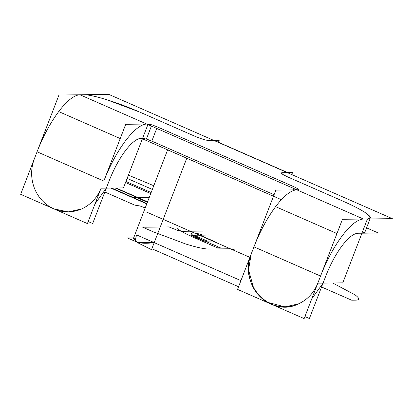 <?xml version="1.0" encoding="UTF-8"?>
<svg xmlns="http://www.w3.org/2000/svg" width="413" height="413" viewBox="0 0 413 413"><rect width="100%" height="100%" fill="white"/><g stroke="black" fill="none" stroke-linecap="round" stroke-linejoin="round"><path stroke-width="0.62" d="M366.563 227.842L378.329 232.999L357.947 233.257C353.564 233.5 348.257 237.697 342.026 245.854C335.79 254.274 330.39 264.315 325.816 275.982C330.385 264.31 335.79 254.269 342.026 245.854C335.79 254.274 330.39 264.315 325.816 275.982L309.399 318.526L304.923 316.565M363.352 229.561L361.943 233.206L364.865 232.24L369.996 218.942L364.865 232.24L361.943 233.206L357.947 233.257C353.564 233.5 348.257 237.697 342.026 245.854C348.257 237.681 353.564 233.484 357.947 233.257L361.943 233.206L367.436 218.973C371.592 218.849 371.39 217.088 366.842 213.697C361.969 210.207 354.08 206.056 343.167 201.245L288.093 177.11C282.255 174.446 280.231 172.97 282.027 172.68L287.288 172.613L213.913 140.451L208.653 140.518C205.674 140.291 201.033 138.845 194.724 136.187L139.651 112.052L106.771 99.714C96.028 96.405 88.418 94.737 83.942 94.722L108.851 94.407L392.35 218.658L363.44 219.024C357.591 219.344 350.503 224.951 342.186 235.833C333.869 247.072 326.657 260.479 320.555 276.049L253.959 246.86L251.212 253.98L275.863 190.099L296.844 189.835C291 190.135 283.912 195.741 275.595 206.65C267.268 217.878 260.056 231.28 253.959 246.86L251.212 253.98L248.543 269.834L253.675 288.274L259.767 296.343L267.634 302.373L284.996 306.869L298.398 303.927C307.442 299.735 313.916 292.817 317.809 283.168L323.069 283.101L317.809 283.168L320.555 276.049L253.959 246.86C260.061 231.29 267.273 217.883 275.595 206.65L336.956 233.541L275.595 206.65C267.273 217.883 260.061 231.29 253.959 246.86L237.542 289.405L304.138 318.593L342.46 219.288L367.436 218.973L361.943 233.206L367.436 218.973L370.358 218.002L367.436 218.973L363.44 219.024C357.591 219.344 350.503 224.951 342.186 235.833C333.869 247.072 326.657 260.479 320.555 276.049C326.652 260.469 333.864 247.062 342.186 235.833C350.508 224.93 357.591 219.324 363.44 219.024L367.436 218.973C371.576 218.844 371.375 217.083 366.842 213.697C361.958 210.207 354.07 206.056 343.167 201.245C354.07 206.056 361.958 210.207 366.842 213.697L370.358 218.002L366.842 213.697M251.212 253.98C246.638 264.33 247.129 283.287 259.147 295.703C270.871 308.428 288.687 308.852 298.398 303.927C270.608 318.165 237.976 283.623 251.212 253.98L248.543 269.834L253.675 288.274L259.767 296.343L267.634 302.373L284.996 306.869L298.398 303.927C307.442 299.735 313.916 292.817 317.809 283.168L323.069 283.101L311.748 298.873L323.069 283.101L325.816 275.982L323.069 283.101L311.748 298.873M298.398 303.927C307.453 299.745 313.926 292.827 317.809 283.168L342.79 282.853L367.436 218.973M275.595 206.65L336.956 233.541L275.595 206.65C283.907 195.762 290.995 190.156 296.844 189.835L363.44 219.024L296.844 189.835C290.995 190.156 283.907 195.762 275.595 206.65M218.451 142.273L219.179 140.389L208.653 140.518C205.648 140.27 201.002 138.825 194.724 136.187L139.651 112.052C128.613 107.241 117.653 103.131 106.771 99.714C96.038 96.41 88.428 94.742 83.942 94.722L79.946 94.773L363.44 219.024L296.844 189.835L298.728 189.66L298.243 189.82L298.145 188.947L298.243 189.82L298.145 188.947L294.232 186.888L298.145 188.947L298.243 189.82M298.145 188.947L294.232 186.888L157.317 126.879L151.881 124.84L148.107 124.014L125.728 124.298L103.823 181.059C109.92 165.479 117.132 152.077 125.459 140.843C133.776 129.94 140.864 124.334 146.708 124.034C140.859 124.354 133.771 129.961 125.459 140.843C117.137 152.082 109.925 165.489 103.823 181.059L37.062 151.798L103.823 181.059L37.062 151.798L34.315 158.917C30.712 168.695 30.743 178.462 34.403 188.225C38.357 197.863 44.872 204.76 53.948 208.916L54.118 208.993C63.313 212.855 72.492 212.834 81.666 208.942C90.721 204.755 97.194 197.837 101.077 188.178L87.417 223.583L20.65 194.322L37.062 151.798C43.158 136.228 50.371 122.821 58.692 111.582L120.224 138.551L58.692 111.582C50.365 122.811 43.153 136.218 37.062 151.798C43.158 136.228 50.371 122.821 58.692 111.582C67.009 100.7 74.092 95.093 79.946 94.773L146.708 124.034L79.946 94.773C74.097 95.073 67.014 100.679 58.692 111.582C67.009 100.7 74.092 95.093 79.946 94.773L146.708 124.034L151.881 124.84L157.317 126.879L294.232 186.888L157.317 126.879L151.881 124.84L146.708 124.034C140.859 124.354 133.771 129.961 125.459 140.843C117.137 152.082 109.925 165.489 103.823 181.059L37.062 151.798L34.315 158.917L58.961 95.036L83.942 94.722C88.428 94.742 96.038 96.41 106.771 99.714C117.653 103.131 128.613 107.241 139.651 112.052L194.724 136.187C201.002 138.825 205.648 140.27 208.653 140.518L213.913 140.451L287.288 172.613L214.817 140.704M281.361 199.691L141.215 138.267L142.614 138.252L147.9 124.556L123.461 187.894L101.077 188.178L106.342 188.111L109.089 180.992C113.652 169.32 119.058 159.279 125.294 150.864C131.53 142.691 136.837 138.494 141.215 138.267L146.388 139.078L151.401 126.089L146.388 139.078L151.824 141.117L274.087 194.704L151.824 141.117L156.718 128.422L151.824 141.117L274.087 194.704M148.153 139.666L150.038 140.374M143.502 138.34L144.808 138.623M240.924 280.639L154.214 242.637L186.779 158.241L154.214 242.637L240.924 280.639L136.667 234.945C135.196 239.179 135.154 241.512 136.553 241.941C140.57 243.448 146.46 243.68 154.214 242.637L240.924 280.639M135.934 241.667L127.493 237.971L133.652 237.893M133.982 238.058L135.743 241.373L133.414 238.518L138.195 242.989L151.504 249.664L186.779 158.241L154.214 242.637L137.343 242.369M287.288 172.613L214.605 140.585L287.975 172.742L288.542 173.161L287.288 172.613L281.294 172.918L283.091 174.601L288.093 177.11L343.167 201.245L288.093 177.11L283.091 174.601L281.294 172.918L282.027 172.68C280.293 172.985 282.316 174.462 288.093 177.11M291.769 174.575L292.549 172.546L282.027 172.68M214.631 140.596L213.913 140.451M34.315 158.917C30.712 168.695 30.743 178.462 34.403 188.225C38.357 197.863 44.872 204.76 53.948 208.916L68.264 211.879L81.666 208.942C90.71 204.75 97.184 197.827 101.077 188.178L106.342 188.111L101.077 188.178C97.184 197.827 90.71 204.75 81.666 208.942L68.264 211.879L53.948 208.916C44.862 204.771 38.347 197.873 34.403 188.225C30.727 178.462 30.696 168.695 34.315 158.917M58.692 111.582L120.224 138.551L58.692 111.582M95.016 203.883L106.342 188.111L95.016 203.883L106.342 188.111L109.089 180.992L92.677 223.521L88.196 221.554M125.294 150.864C119.058 159.284 113.658 169.325 109.089 180.992C113.658 169.325 119.058 159.284 125.294 150.864C131.525 142.707 136.832 138.51 141.215 138.267C136.832 138.51 131.525 142.707 125.294 150.864M142.614 138.252L147.9 124.556L142.614 138.252L146.388 139.078L151.824 141.117L156.718 128.422L151.824 141.117M151.401 126.089L146.388 139.078L151.401 126.089M293.638 188.431L293.075 189.882L293.638 188.431M110.839 188.054L146.801 203.816L110.839 188.054M147.586 201.787L116.099 187.987L147.586 201.787M150.75 193.578L125.531 182.525L150.75 193.578M111.2 188.049L146.858 203.676L111.205 188.049M115.222 187.998L147.56 201.849M332.666 282.977L355.097 294.882C359.646 298.274 359.847 300.029 355.691 300.158L351.695 300.205L321.567 286.999M145.402 207.987L139.966 205.953L134.793 205.142L104.835 192.014M202.866 231.063L181.699 231.332L177.926 230.506L168.932 226.907L142.753 227.238L152.924 231.693L185.804 244.031C196.547 247.346 204.156 249.008 208.632 249.024L230.284 248.75L234.166 249.467M249.411 257.144L162.65 219.117L164.844 219.091M177.358 228.673C180.409 231.053 185.886 233.99 193.795 237.485L217.346 247.805L220.279 247.769L200.284 239.003C192.463 235.436 189.758 233.459 192.159 233.071L194.089 233.046C195.824 233.066 198.818 233.763 203.077 235.152L194.084 235.265L207.471 241.13M146.78 203.877L132.625 197.672L149.253 197.466L132.625 197.672L149.253 197.466L132.625 197.672L149.253 197.466L132.625 197.672L146.78 203.877M200.63 235.756L211.471 240.505L200.63 235.756M194.275 232.968L217.827 243.293M111.763 188.044L146.889 203.594L111.412 188.049M152.351 189.438L127.127 178.385L152.351 189.438M153.781 185.731L128.386 175.122M116.012 187.987L147.348 202.401M196.717 233.743L216.717 242.503M203.836 236.861L209.597 239.385M202.143 235.818L199.355 235.198L212.747 241.063M145.98 211.802L249.911 257.356M111.257 188.049L146.863 203.655L111.257 188.049M151.158 192.53L125.934 181.477L151.158 192.53M150.76 193.552L125.542 182.5L150.76 193.552M221.048 240.96L204.182 241.171L190.796 235.307L207.656 235.09M204.259 237.047L209.174 239.199M135.743 241.373L133.414 238.518L167.626 149.847L133.414 238.518M137.333 242.369L154.214 242.637M54.118 208.993C63.313 212.84 72.492 212.824 81.666 208.942M238.575 286.736L151.86 248.734L238.575 286.736"/></g></svg>
